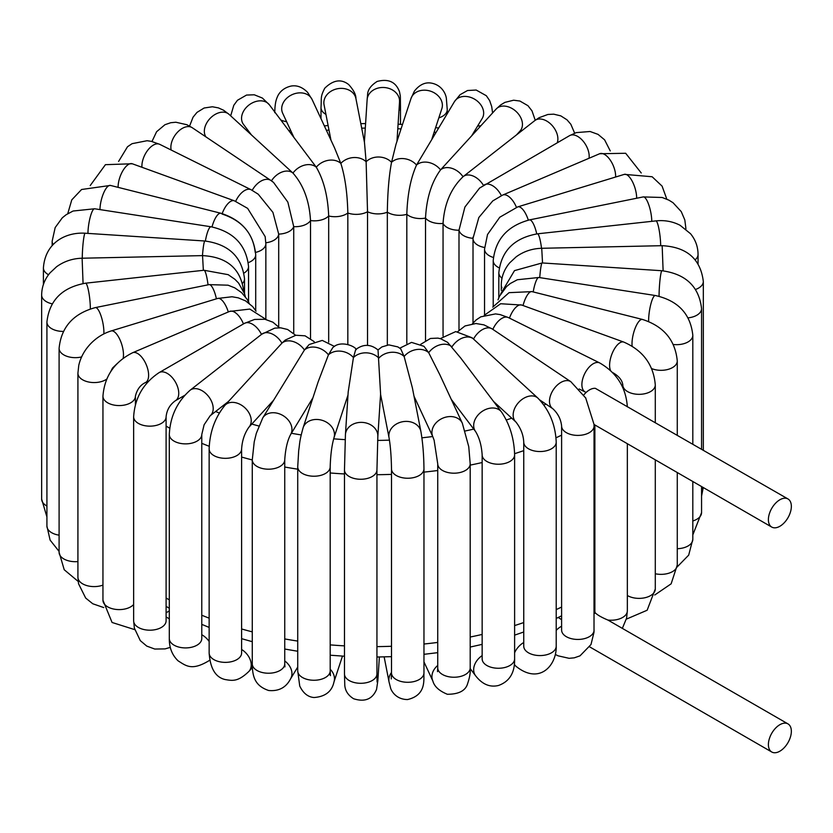 <?xml version="1.0" encoding="UTF-8"?>
<svg xmlns="http://www.w3.org/2000/svg" width="833" height="833" viewBox="0 0 833 833"><rect width="100%" height="100%" fill="white"/><g stroke="black" fill="none" stroke-linecap="round" stroke-linejoin="round"><path stroke-width="1.25" d="M583.808 394.946A16.233 9.371 -60 0 1 595.366 388.345L787.987 498.957A16.233 9.371 120 0 0 771.754 508.338A16.233 9.371 120 0 0 771.754 527.081A16.233 9.371 120 0 0 772.805 527.539A16.233 9.371 120 0 0 784.905 522.031A16.233 9.371 120 0 0 791.35 506.391A16.233 9.371 120 0 0 787.987 498.957M555.392 654.478L558.1 655.831L569.116 658.32L574.26 657.831L580.018 655.842L591.003 644.513L594.012 632.247L594.044 424.466L585.63 397.778M627.343 443.708L627.343 610.86A16.233 9.371 180 0 1 607.892 620.044C602.103 617.628 598.073 615.389 595.814 613.327A16.233 9.371 120 0 0 594.075 613.255M791.35 731.312A16.233 9.371 -60 0 1 784.259 747.649A16.233 9.371 -60 0 1 771.754 752.001A16.233 9.371 -60 0 1 772.805 731.582A16.233 9.371 -60 0 1 787.987 723.887A16.233 9.371 -60 0 1 791.35 731.312M607.892 620.044L787.987 723.887M473.04 237.124L473.009 238.509A16.233 9.371 0 0 1 473.019 238.311L478.84 217.507L492.751 200.92L502.674 195.057A16.233 7.872 66.9 0 1 516.439 207.302M636.662 198.244A16.233 6.195 73 0 0 635.027 188.133A16.233 6.195 73 0 0 624.344 174.357L517.793 206.865L499.769 217.236L487.524 234.5L484.546 249.109A16.233 9.371 0 0 0 493.365 257.449M473.019 323.069L473.019 238.707M589.056 158.249A16.233 9.371 60 0 0 586.703 146.65A16.233 9.371 60 0 0 569.595 135.633L479.6 188.06L464.908 207.042L458.993 230.22L458.993 330.264M516.47 134.936L520.073 131A16.233 11.714 42.5 0 0 516.522 111.872A16.233 11.714 42.5 0 0 496.853 108.363A16.233 11.714 42.5 0 0 496.124 109.071L440.542 169.88A16.233 11.714 42.5 0 1 463.023 176.742L463.263 176.554A16.233 10.662 52 0 1 483.452 185.384M557.246 142.766A16.233 10.662 52 0 0 555.059 129.479A16.233 10.662 52 0 0 534.828 120.577L463.263 176.554A16.233 10.662 52 0 0 463.033 176.742C451.017 188.237 444.353 203.793 443.052 223.421L443.052 336.063M493.563 401.475L515.908 422.008A16.233 11.225 132.6 0 1 516.127 405.723A16.233 11.225 132.6 0 1 537.879 398.101L472.103 337.761L455.745 331.586L440.293 338.635M451.247 399.33L475.591 431.546A16.233 12.151 142.9 0 1 476.892 416.458A16.233 12.151 142.9 0 1 501.497 411.971L460.836 358.169L447.623 342.363L440.667 338.75L437.866 338.115L430.463 338.458L420.8 344.268M414.011 396.216L432.879 436.867A16.233 12.807 155.1 0 1 435.315 423.695A16.233 12.807 155.1 0 1 450.101 416.562A16.233 12.807 155.1 0 1 462.325 423.195L439.855 374.788L428.693 352.682L423.987 346.32L411.533 342.394L399.819 348.163M380.577 394.373L389.053 437.794A16.233 13.172 169 0 1 392.343 427.267A16.233 13.172 169 0 1 409.076 421.602A16.233 13.172 169 0 1 420.915 431.577L412.377 387.814L404.13 356.482L400.725 348.892L397.872 346.903L388.834 344.883L381.899 346.924L377.995 349.943M585.849 398.143L570.844 381.701L492.23 328.962A16.233 10.048 123.9 0 0 473.54 339A16.233 11.225 132.6 0 0 452.007 346.809A16.233 12.151 142.9 0 0 428.693 352.682A16.233 12.807 155.1 0 0 404.13 356.482A16.233 13.172 169 0 0 378.848 358.128A16.233 13.245 -176.3 0 0 353.431 357.576L348.194 391.926L345.435 434.576A16.233 13.245 -176.3 0 1 356.701 422.893A16.233 13.245 -176.3 0 1 374.34 427.662A16.233 13.245 -176.3 0 1 377.828 436.669L380.598 394.03L378.026 349.975C370.675 343.967 363.23 343.852 355.691 349.621L353.431 357.576A16.233 13.026 -161.9 0 0 328.441 354.848L332.669 347.788C340.239 339.781 355.545 346.33 356.274 349.641M347.996 395.019L333.95 437.877A16.233 13.026 -161.9 0 0 325.661 421.748A16.233 13.026 -161.9 0 0 306.034 423.216A16.233 13.026 -161.9 0 0 303.108 427.766L318.112 381.962L328.441 354.848A16.233 12.505 -148.8 0 0 304.43 349.995L309.22 344.498L322.277 340.416L334.512 346.455M312.937 397.747L290.509 434.753A16.233 12.505 -148.8 0 0 284.688 416.687A16.233 12.505 -148.8 0 0 264.623 415.677A16.233 12.505 -148.8 0 0 262.749 417.927L304.43 349.995A16.233 11.714 -137.5 0 0 281.939 343.134L285.323 340.031L295.861 335.262L305.045 335.814L314.197 341.655M273.193 400.683L248.848 427.287A16.233 11.714 -137.5 0 0 248.119 411.512A16.233 11.714 -137.5 0 0 224.9 405.359L281.939 343.134A16.233 10.662 -128 0 0 261.708 334.231A16.233 10.662 -128 0 0 261.479 334.418A16.233 9.371 -120 0 0 244.371 323.402L159.145 372.601C143.338 383.118 134.842 397.841 133.644 416.781A16.233 9.371 180 0 0 149.878 426.152A16.233 9.371 180 0 0 166.1 416.781C166.798 410.023 169.89 404.671 175.378 400.725A16.233 9.371 -120 0 0 175.378 381.972A16.233 9.371 -120 0 0 159.145 372.601M222.026 214.029C242.007 220.589 253.076 233.407 255.231 252.482M222.182 213.602A16.233 7.049 -70.1 0 1 234.323 200.795L247.63 208.365L265.165 236.624L265.852 243.684L265.852 319.081M235.687 201.305A16.233 8.642 -63.6 0 1 251.077 189.726L258.22 194.204L272.922 212.384L278.701 234.115L278.701 326.838M271.423 180.886L273.536 182.417L287.854 202.117L293.726 226.649L293.726 333.346M205.907 136.872A16.233 11.225 -47.4 0 1 210.582 117.911A16.233 11.225 -47.4 0 1 228.846 114.152A16.233 11.225 -47.4 0 1 229.054 114.35L292.966 173.077C303.514 185.051 309.366 200.878 310.511 220.558L310.511 338.437M251.41 134.884L243.475 124.388A16.233 12.151 -37.1 0 1 248.119 105.697A16.233 12.151 -37.1 0 1 268.08 103.427A16.233 12.151 -37.1 0 1 269.382 104.812L316.28 167.204C323.735 179.959 327.869 196.224 328.681 215.986L328.681 342.103M293.716 137.029L282.647 113.163A16.233 12.807 -24.9 0 1 289.707 95.951A16.233 12.807 -24.9 0 1 309.657 96.191A16.233 12.807 -24.9 0 1 312.094 99.491L334.564 147.91L340.843 163.403C345.049 176.658 347.371 193.204 347.83 213.019L347.83 344.404M330.961 140.142L324.058 104.781A16.233 13.172 -11 0 1 327.348 94.254A16.233 13.172 -11 0 1 344.091 88.59A16.233 13.172 -11 0 1 355.92 98.565L364.458 142.318L366.124 161.758L367.53 211.738L367.53 345.372M432.025 138.611L441.865 108.592A16.233 13.026 18.1 0 0 438.939 96.67A16.233 13.026 18.1 0 0 423.164 90.214A16.233 13.026 18.1 0 0 411.013 98.481L396.008 144.276L391.541 162.3C389.011 175.711 387.605 192.329 387.335 212.165L387.335 345.049M471.77 135.675L482.224 118.432A16.233 12.505 31.2 0 0 480.349 104.208A16.233 12.505 31.2 0 0 454.464 101.605L416.531 165.038C410.69 178.075 407.452 194.495 406.816 214.3L406.816 343.425M271.443 180.855A16.233 11.225 -47.4 0 1 292.966 173.077A16.233 12.151 -37.1 0 1 316.28 167.204A16.233 12.807 -24.9 0 1 340.843 163.403A16.233 13.172 -11 0 1 366.124 161.758A16.233 13.245 3.7 0 1 391.541 162.3A16.233 13.026 18.1 0 1 416.531 165.038A16.233 12.505 31.2 0 1 440.542 169.88C431.504 182.281 426.506 198.348 425.528 218.079L425.528 340.447M627.343 406.816C625.979 387.439 616.764 372.82 599.698 362.938A16.233 8.642 116.4 0 0 583.235 377.193A16.233 8.642 116.4 0 0 585.245 392.01L586.078 392.489M594.075 630.071A16.233 9.371 180 0 1 577.842 639.442A16.233 9.371 180 0 1 561.609 630.071L561.609 426.027C560.911 419.259 557.964 413.48 552.758 408.67L539.753 399.944M594.075 426.027A16.233 9.371 180 0 1 577.842 435.399A16.233 9.371 180 0 1 561.609 426.027M570.844 381.701A16.233 10.048 123.9 0 0 553.456 389.584A16.233 10.048 123.9 0 0 552.758 408.67M595.428 613.275A16.233 9.371 180 0 1 594.877 610.86L594.877 424.955M594.075 607.496A16.233 8.642 -63.6 0 1 594.877 607.153M556.215 630.352A16.233 10.048 -56.1 0 1 561.609 626.229M594.877 588.265A295.142 170.401 180 0 1 594.075 588.796M561.609 607.049A295.142 170.401 180 0 1 556.215 609.589M523.749 622.553A295.142 170.401 180 0 1 514.617 625.573M482.151 634.434A295.142 170.401 180 0 1 470.197 637.026M437.731 642.42A295.142 170.401 180 0 1 423.966 644.024M391.5 646.273A295.142 170.401 180 0 1 376.943 646.616M344.477 645.867A295.142 170.401 180 0 1 330.191 644.877M297.725 641.077A295.142 170.401 180 0 1 284.74 638.932M252.274 631.862A295.142 170.401 180 0 1 241.612 628.967M209.145 618.159A295.142 170.401 180 0 1 201.773 615.233M169.307 599.822A295.142 170.401 180 0 1 166.1 598.042M166.1 426.142A295.142 170.401 0 0 0 169.734 428.162M201.773 443.333A295.142 170.401 0 0 0 209.208 446.28M241.612 457.057A295.142 170.401 0 0 0 252.274 459.951M284.74 467.021A295.142 170.401 0 0 0 297.725 469.166M330.191 472.967A295.142 170.401 0 0 0 344.477 473.956M376.943 474.706A295.142 170.401 0 0 0 391.5 474.373M423.966 472.113A295.142 170.401 0 0 0 437.731 470.51M470.197 465.116A295.142 170.401 0 0 0 482.151 462.534M514.607 453.673A295.142 170.401 0 0 0 523.749 450.643M556.017 437.773A295.142 170.401 0 0 0 561.609 435.149M545.959 404.109A270.548 156.198 180 0 1 543.97 405.067M511.733 418.166A270.548 156.198 180 0 1 506.339 419.988M473.738 429.089A270.548 156.198 180 0 1 465.241 430.984M432.723 436.523A270.548 156.198 180 0 1 421.914 437.814M389.448 440.136A270.548 156.198 180 0 1 377.63 440.418M345.164 439.647A270.548 156.198 180 0 1 333.669 438.824M301.192 434.93A270.548 156.198 180 0 1 291.415 433.264M258.824 425.996A270.548 156.198 180 0 1 251.805 424.049M219.298 413.001A270.548 156.198 180 0 1 215.612 411.502M292.248 135.071A270.548 156.198 180 0 1 292.768 134.977M326.401 130.323A270.548 156.198 180 0 1 328.993 130.073M361.699 128.167A270.548 156.198 180 0 1 365.302 128.095M397.789 128.73A270.548 156.198 180 0 1 401.048 128.917M434.149 132.155A270.548 156.198 180 0 1 435.805 132.385M473.009 323.079L473.009 238.509A16.233 9.371 0 0 0 484.587 247.484M265.831 242.778A16.233 9.371 -0 0 0 278.701 234.115A16.233 9.371 -0 0 0 293.726 226.649A16.233 9.371 -0 0 0 310.511 220.558A16.233 9.371 -0 0 0 328.681 215.986A16.233 9.371 -0 0 0 347.83 213.019A16.233 9.371 -0 0 0 367.53 211.738A16.233 9.371 0 0 0 387.335 212.165A16.233 9.371 0 0 0 406.816 214.3A16.233 9.371 0 0 0 425.528 218.079A16.233 9.371 0 0 0 443.052 223.421A16.233 9.371 0 0 0 458.993 230.22A16.233 9.371 0 0 0 473.009 238.311M502.674 195.057L599.635 153.741A16.233 7.872 66.9 0 1 613.557 166.35A16.233 7.872 66.9 0 1 615.618 177.012M517.793 206.865A16.233 6.195 73 0 1 528.32 220.151M499.186 267.851A16.233 9.371 0 0 1 493.219 260.594C495.354 239.446 507.432 225.878 529.455 219.902L643.211 196.921A16.233 4.373 78.6 0 1 648.761 204.762A16.233 4.373 78.6 0 1 651.781 221.339M529.455 219.902A16.233 4.373 78.6 0 1 536.744 233.906M643.211 196.921L662.162 197.483L668.889 200.149L673.054 202.742L681.259 211.624L684.82 219.964L685.871 228.232A16.233 9.371 180 0 1 685.809 229.075M501.997 278.243A16.233 9.371 0 0 1 498.832 272.683C501.237 250.962 514.117 238.009 537.472 233.823L655.894 220.891A16.233 2.468 83.8 0 1 660.017 236.01A16.233 2.468 83.8 0 1 660.673 245.714M537.472 233.823A16.233 2.468 83.8 0 1 541.523 248.286M655.894 220.891C664.619 219.974 672.689 221.443 680.113 225.306L690.515 233.709C695.472 239.748 697.981 246.672 698.054 254.471A16.233 9.371 180 0 1 695.211 259.761M501.966 287.843A16.233 9.371 0 0 1 501.268 285.125C501.372 276.785 504.204 269.33 509.775 262.77L516.168 256.835C523.665 251.41 532.183 248.557 541.721 248.286L662.162 245.683L663.12 270.829M541.721 248.286L542.533 262.978M702.99 487.378A16.233 9.371 180 0 1 701.563 489.742M662.162 245.683C686.829 247.005 700.553 258.928 703.323 281.46A16.233 9.371 180 0 1 695.617 289.436M500.664 293.955L514.502 270.621L542.179 262.947L661.943 270.735A16.233 1.489 93.7 0 0 659.465 286A16.233 1.489 93.7 0 0 659.07 296.246M542.179 262.947A16.233 1.489 93.7 0 0 539.742 277.628M692.817 534.911L701.563 512.649A16.233 9.371 180 0 1 692.817 520.958M661.943 270.735C685.83 273.984 699.033 286.604 701.563 308.616A16.233 9.371 180 0 1 688.152 317.842M498.019 299.859L499.415 296.35L506.547 286.552L510.39 283.459L517.345 279.742L538.889 277.493L655.3 295.507A16.233 3.426 98.8 0 0 649.532 310.407A16.233 3.426 98.8 0 0 648.636 321.486M538.889 277.493A16.233 3.426 98.8 0 0 533.203 291.925M677.219 566.877L688.683 555.132L692.817 539.336A16.233 9.371 180 0 1 677.271 548.708M655.3 295.507C678.041 300.598 690.547 313.864 692.817 335.303A16.233 9.371 180 0 1 673.366 344.487M492.74 307.148L509.057 292.664L531.995 291.623L642.462 319.445A16.233 5.3 104.1 0 0 635.09 328.41A16.233 5.3 104.1 0 0 632.122 346.143M531.995 291.623A16.233 5.3 104.1 0 0 523.03 305.524M654.759 594.991L671.138 583.829L677.271 564.982A16.233 9.371 180 0 1 655.29 573.75M642.462 319.445C663.682 326.276 675.282 340.114 677.271 360.949A16.233 9.371 180 0 1 668.514 369.269A16.233 9.371 180 0 1 651.698 368.613M484.254 315.332L500.664 303.743L521.718 305.045L623.761 342.071A16.233 7.049 109.9 0 0 612.744 352.13A16.233 7.049 109.9 0 0 610.662 370.664M521.718 305.045A16.233 7.049 109.9 0 0 509.473 318.112M626.374 619.127L647.137 610.245L655.29 589.004A16.233 9.371 180 0 1 645.117 597.698A16.233 9.371 180 0 1 627.343 595.491M623.761 342.071C643.097 350.506 653.603 364.812 655.29 384.961A16.233 9.371 180 0 1 639.057 394.332A16.233 9.371 180 0 1 622.824 384.961C622.209 380.192 618.825 376.068 612.692 372.59M599.698 362.938L508.338 317.55A16.233 8.642 116.4 0 0 492.844 329.379M516.127 666.4A16.233 11.225 -47.4 0 1 515.908 666.213A16.233 11.225 -47.4 0 1 514.346 664.203M514.617 652.76A16.233 11.225 -47.4 0 1 523.749 642.493M514.284 664.713L515.908 666.213C539.451 685.32 556.767 665.369 556.215 646.2A16.233 9.371 180 0 1 539.982 655.571A16.233 9.371 180 0 1 523.749 646.2L523.832 647.168M537.879 398.101C549.374 410.044 555.486 424.726 556.215 442.167A16.233 9.371 180 0 1 539.982 451.538A16.233 9.371 180 0 1 523.749 442.167C523.395 434.899 520.781 428.183 515.908 422.008M470.197 668.607L475.591 675.75A16.233 12.151 -37.1 0 1 482.151 655.602M475.591 675.75C482.224 684.31 489.846 687.558 498.467 685.486C509.536 681.561 514.919 672.7 514.617 658.893A16.233 9.371 180 0 1 498.384 668.264A16.233 9.371 180 0 1 482.151 658.893L482.349 660.35M501.497 411.971C509.775 424.299 514.148 438.595 514.617 454.86A16.233 9.371 180 0 1 498.384 464.231A16.233 9.371 180 0 1 482.151 454.86C481.568 445.582 479.381 437.814 475.591 431.546M423.966 661.871L432.879 681.061A16.233 12.807 -24.9 0 1 437.731 665.452M432.879 681.061C434.337 686.496 439.158 690.901 447.352 694.274C458.91 694.253 465.678 690.661 467.657 683.487C469.76 677.302 470.603 672.096 470.197 667.868A16.233 9.371 180 0 1 453.964 677.239A16.233 9.371 180 0 1 437.731 667.868L437.502 671.627L438.148 669.961M462.325 423.195L468.76 446.727L470.197 463.825A16.233 9.371 180 0 1 453.964 473.196A16.233 9.371 180 0 1 437.731 463.825L434.118 440.24L432.879 436.867M384.148 656.893L389.053 681.998A16.233 13.172 -11 0 1 391.5 672.481M389.053 681.998L390.448 687.454C390.833 690.068 395.56 699.501 407.556 699.553C426.715 695.076 423.508 679.384 423.966 672.918A16.233 9.371 180 0 1 407.733 682.289A16.233 9.371 180 0 1 391.5 672.918L391.271 678.957M420.915 431.577C422.81 442.604 423.83 455.047 423.966 468.875A16.233 9.371 180 0 1 407.733 478.246A16.233 9.371 180 0 1 391.5 468.875C391.302 456.567 390.49 446.207 389.053 437.794M376.953 675.792A16.233 13.245 3.7 0 1 377.828 680.873L379.379 656.977M377.089 682.008L376.943 673.928A16.233 9.371 180 0 1 360.71 683.299A16.233 9.371 180 0 1 344.477 673.928L344.779 685.163C345.185 690.807 348.132 695.336 353.64 698.752C364.833 702.302 372.476 699.179 376.568 689.37L377.828 680.873M377.828 436.669L376.943 469.895A16.233 9.371 180 0 1 360.71 479.267A16.233 9.371 180 0 1 344.477 469.895L345.435 434.576M330.191 669.253A16.233 13.026 18.1 0 1 333.95 682.071L342.467 656.112M329.597 673.387L330.43 675.625L330.191 670.888A16.233 9.371 180 0 1 313.958 680.259A16.233 9.371 180 0 1 297.725 670.888L299.734 686.017C303.191 693.223 307.971 697.054 314.062 697.523C325.255 696.669 331.878 691.515 333.95 682.071M333.95 437.877C331.815 445.363 330.555 455.016 330.191 466.855A16.233 9.371 180 0 1 313.958 476.226A16.233 9.371 180 0 1 297.725 466.855L298.693 450.611C299.942 442.469 299.172 442.073 303.108 427.766M284.74 660.933A16.233 12.505 31.2 0 1 290.509 678.947L297.725 667.056M284.449 665.609L284.938 666.858L284.74 663.859A16.233 9.371 180 0 1 268.507 673.231A16.233 9.371 180 0 1 252.274 663.859C252.337 677.604 255.606 686.08 268.653 690.495C278.732 691.432 286.021 687.579 290.509 678.947M290.509 434.753C287.385 440.688 285.469 449.049 284.74 459.826A16.233 9.371 180 0 1 268.507 469.198A16.233 9.371 180 0 1 252.274 459.826L254.221 441.875L256.325 433.327L262.749 417.927M241.612 649.459A16.233 11.714 42.5 0 1 248.848 671.481L252.389 667.608M241.476 654.186L241.612 652.999A16.233 9.371 180 0 1 225.379 662.37A16.233 9.371 180 0 1 209.145 652.999C210.228 668.482 215.56 677.333 225.129 679.541C232.636 680.79 237.905 681.915 248.848 671.481M248.848 427.287C244.569 433.368 242.153 440.595 241.612 448.956A16.233 9.371 180 0 1 225.379 458.327A16.233 9.371 180 0 1 209.145 448.956C209.739 432.098 214.987 417.562 224.9 405.359M228.502 401.423L210.145 415.782A16.233 10.662 -128 0 0 208.542 396.425A16.233 10.662 -128 0 0 190.143 390.208A16.233 10.662 -128 0 0 189.914 390.396M201.773 634.736A16.233 10.662 52 0 1 209.145 641.431M201.711 639.317L201.773 638.536A16.233 9.371 180 0 1 185.54 647.918A16.233 9.371 180 0 1 169.307 638.536C169.193 647.658 172.119 655.092 178.095 660.84C186.207 665.911 192.017 671.346 210.145 659.986M210.145 415.782L204.116 424.757L201.773 434.503A16.233 9.371 180 0 1 185.54 443.874A16.233 9.371 180 0 1 169.307 434.503C170.182 416.531 177.127 401.766 190.143 390.208L261.708 334.231L274.744 328.129L280.711 327.827L287.614 329.493L295.684 335.293M166.1 617.003A16.233 9.371 60 0 1 167.266 617.607A16.233 9.371 60 0 1 169.307 618.992M166.09 621.293L166.1 620.824A16.233 9.371 180 0 1 149.878 630.196A16.233 9.371 180 0 1 133.644 620.824L134.373 628.124L140.298 640.639L146.785 646.106L154.761 649.042L165.08 648.897L170.307 647.366M243.455 323.933A16.233 7.872 -113.1 0 0 229.575 311.427L132.603 352.744C114.36 361.928 104.469 376.412 102.948 396.196A16.233 9.371 180 0 0 119.181 405.567A16.233 9.371 180 0 0 135.415 396.196C136.987 389.563 140.298 385.033 145.338 382.618A16.233 7.872 -113.1 0 0 146.212 364.594A16.233 7.872 -113.1 0 0 132.603 352.744M133.644 604.487A16.233 9.371 180 0 1 115.381 609.34A16.233 9.371 180 0 1 102.948 600.229L112.07 622.47L134.717 629.633M228.304 311.969A16.233 6.195 -107 0 0 217.705 298.433L111.153 330.951C103.396 333.387 96.586 337.625 90.714 343.654C84.602 350.037 80.614 357.284 78.76 365.427L77.917 373.194A16.233 9.371 180 0 0 88.662 382.014A16.233 9.371 180 0 0 106.676 379.15M123.149 358.252A16.233 6.195 -107 0 0 120.15 340.156A16.233 6.195 -107 0 0 111.153 330.951M102.948 585.099A16.233 9.371 180 0 1 86.382 585.453A16.233 9.371 180 0 1 77.917 577.227L78.552 583.766L85.684 598.063L92.765 603.758L103.729 607.569M216.413 298.828A16.233 4.373 -101.4 0 0 209.083 284.626L95.326 307.606C73.304 313.583 61.225 327.15 59.101 348.288A16.233 9.371 180 0 0 81.592 356.941M103.865 333.898A16.233 4.373 -101.4 0 0 101.23 316.478A16.233 4.373 -101.4 0 0 95.326 307.606M77.917 561.577A16.233 9.371 180 0 1 59.101 552.331L64.224 569.741L78.167 581.413M208.031 284.844A16.233 2.468 -96.2 0 0 203.97 270.256L85.56 283.189C62.204 287.375 49.324 300.328 46.919 322.048A16.233 9.371 180 0 0 63.329 331.419M90.339 308.918A16.233 2.468 -96.2 0 0 88.735 291.935A16.233 2.468 -96.2 0 0 85.56 283.189M59.101 535.161A16.233 9.371 180 0 1 46.919 526.092L50.105 540.096L59.101 551.425M83.071 283.532L82.113 258.22L202.544 255.616L203.356 270.329M243.705 291.394L243.705 291.519A16.233 9.371 -0 0 0 243.705 291.394C240.935 268.861 227.211 256.939 202.544 255.616M46.919 506.006A16.233 9.371 180 0 1 41.65 499.092L46.919 516.949M52.146 303.826A16.233 9.371 180 0 1 41.65 295.059C41.754 286.812 44.524 279.43 49.98 272.912L56.561 266.758C64.058 261.333 72.575 258.48 82.113 258.22M202.471 255.616A16.233 1.489 -86.3 0 1 204.897 241.008L85.133 233.219C66.473 232.011 45.253 242.049 43.41 267.914A16.233 9.371 180 0 0 48.522 274.734M82.269 258.209A16.233 1.489 -86.3 0 1 83.279 241.632A16.233 1.489 -86.3 0 1 85.133 233.219M242.663 283.22A16.233 9.371 -0 0 0 244.517 278.878C241.987 256.876 228.783 244.256 204.897 241.008M205.376 241.039A16.233 3.426 -81.2 0 1 211.041 226.774L94.629 208.771L73.085 211.02L66.14 214.727L62.308 217.798L55.176 227.576L52.156 241.216A16.233 9.371 180 0 0 53.208 244.538M87.944 233.407A16.233 3.426 -81.2 0 1 90.308 216.84A16.233 3.426 -81.2 0 1 94.629 208.771M244.007 273.078A16.233 9.371 -0 0 0 248.546 266.581C246.276 245.131 233.781 231.866 211.041 226.774M211.999 226.93A16.233 5.3 -75.9 0 1 220.901 213.258L110.435 185.426L81.582 189.497L71.773 199.868L67.754 213.675M99.981 209.593A16.233 5.3 -75.9 0 1 103.646 192.985A16.233 5.3 -75.9 0 1 110.435 185.426M248.317 262.624A16.233 9.371 -0 0 0 255.71 254.752C253.721 233.917 242.122 220.089 220.901 213.258M118.109 187.363A16.233 7.049 -70.1 0 1 122.961 170.578A16.233 7.049 -70.1 0 1 132.28 163.768L234.323 200.795M255.627 252.389A16.233 9.371 -0 0 0 265.852 243.684M141.964 167.287A16.233 8.642 -63.6 0 1 147.795 150.169A16.233 8.642 -63.6 0 1 159.728 144.338L251.077 189.726M171.161 150.023A16.233 10.048 -56.1 0 1 173.535 137.726A16.233 10.048 -56.1 0 1 192.215 127.688L270.829 180.428A16.233 10.048 -56.1 0 0 252.222 190.32M248.453 130.979A16.233 9.371 180 0 1 247.214 131.031M286.614 121.712A16.233 9.371 180 0 1 280.867 120.014M325.932 114.371A16.233 9.371 180 0 1 321.007 107.644C321.6 96.836 320.32 96.992 324.745 88.225C333.252 79.906 341.238 78.687 348.683 84.57C353.598 89.985 356.014 94.65 355.92 98.565M364.396 141.985L367.134 99.689A16.233 13.245 3.7 0 1 378.411 87.996A16.233 13.245 3.7 0 1 396.05 92.775A16.233 13.245 3.7 0 1 399.538 101.782L396.977 141.329M367.134 99.689L367.582 94.785C367.686 89.881 370.862 85.445 377.12 81.457C388.47 78.458 395.946 81.946 399.559 91.932C400.694 98.336 400.225 93.827 400.486 106.624A16.233 9.371 180 0 1 398.965 110.591M411.013 98.481L414.386 91.13C419.384 84.831 424.892 82.134 430.932 83.04C442.167 84.841 446.03 94.514 446.373 98.554L447.248 109.664A16.233 9.371 180 0 1 438.824 117.88M480.891 125.721A16.233 9.371 180 0 1 477.611 126.043M484.369 184.832A16.233 9.371 60 0 1 501.372 195.64M594.044 424.476L771.754 527.081M771.754 752.001L589.702 646.887M627.343 610.86L626.603 618.096L622.386 628.28M561.609 630.071L561.64 630.675M594.877 596.064L594.075 596.626M561.609 615.806L556.215 618.461M523.749 631.997L514.617 635.142M482.151 644.367L470.197 647.054M437.731 652.655L423.966 654.322M391.5 656.664L376.943 657.008M344.477 656.227L330.191 655.207M297.725 651.26L284.74 649.032M252.274 641.691L241.612 638.672M209.145 627.416L201.773 624.354M169.307 608.225L166.1 606.362M288.978 130.75L290.675 130.458M324.349 125.898L328.108 125.533M360.824 123.669L365.593 123.576M398.08 124.2L402.506 124.45M435.628 127.626L438.46 128.001M599.635 153.741L625.666 153.272L641.243 172.983M484.546 249.109L484.546 314.905M624.344 174.357L652.135 176.752L662.1 186.134L666.796 199.139M493.219 260.594L493.219 306.252M685.871 229.127L685.871 228.232M498.832 272.683L498.832 297.662M698.054 263.613L698.054 254.471M501.268 285.125L501.268 290.415M703.26 487.534L701.563 496.114M703.323 450.08L703.323 281.46M701.563 512.649L701.563 486.555M701.563 449.06L701.563 308.616M692.817 539.336L692.817 481.505M692.817 444.01L692.817 335.303M677.271 564.982L677.271 472.53M677.271 435.045L677.271 360.949M655.29 589.004L655.29 459.837M655.29 422.352L655.29 384.961M622.824 387.532L622.824 384.961M585.245 392.01L579.133 388.98M472.498 323.704L476.153 319.934L480.797 316.832L495.541 313.906L500.123 314.593L508.338 317.55M594.075 604.352L594.877 604.748M457.702 331.649L465.033 325.953L475.924 323.516L483.921 324.86L492.23 328.962M558.256 617.461L561.609 619.71M556.215 646.2L556.215 442.167M523.749 646.2L523.749 442.167M514.617 658.893L514.617 454.86M482.151 658.893L482.151 454.86M470.197 667.868L470.197 463.825M437.731 667.868L437.731 463.825M423.966 672.918L423.966 468.875M391.5 672.918L391.5 468.875M376.943 673.928L376.943 469.895M344.477 673.928L344.477 469.895M330.191 670.888L330.191 466.855M297.725 670.888L297.725 466.855M284.74 663.859L284.74 459.826M252.274 663.859L252.274 459.826M241.612 652.999L241.612 448.956M209.145 652.999L209.145 448.956M202.565 624.698L201.773 625.312M201.773 638.536L201.773 434.503M169.307 638.536L169.307 434.503M175.378 400.725L184.676 395.352M279.513 327.765L272.912 322.194L264.956 319.278L254.586 319.445L244.371 323.402M169.307 610.943L166.1 612.786M166.1 620.824L166.1 416.781M133.644 620.824L133.644 416.781M145.338 382.618L148.42 381.295M266.196 319.539L249.817 309.074L229.575 311.427M135.415 404.484L135.415 396.196M102.948 600.229L102.948 396.196M256.064 311.178L252.649 306.575L245.568 300.88L238.207 297.829L232.022 296.767L217.705 298.433M116.891 363.834L112.507 368.071L110.612 371.81M77.917 577.227L77.917 373.194M249.213 303.358L247.162 299.37L241.601 292.622L234.781 287.864L228.044 285.188L209.083 284.626M59.101 552.331L59.101 348.288M245.35 296.725L244.506 293.685L238.613 283.095L234.948 279.336L228.2 274.671L203.97 270.256M46.919 526.092L46.919 322.048M41.65 499.092L41.65 295.059M244.517 278.878L244.517 293.716M43.41 284.438L43.41 267.914M248.546 266.581L248.546 301.9M52.156 245.641L52.156 241.216M255.71 254.752L255.71 310.605M132.28 163.768L105.427 164.674L90.214 185.561M159.728 144.338L151.377 141.36L147.097 140.715L132.083 143.672L127.501 146.754L118.598 161.435M273.536 182.417L270.829 180.428M192.215 127.688L186.873 124.721L175.857 122.232L170.703 122.732L164.955 124.711L156.604 131.718L151.981 141.495M229.054 114.35L223.577 110.237L218.423 107.894L212.394 106.77L204.127 108.009L196.973 112.403L193.058 117.182L189.58 126.075M269.382 104.812L262.374 98.044L254.263 94.785L246.526 95.066L237.447 100.283L233.792 105.302L230.689 115.839M312.094 99.491L307.596 92.359C302.441 87.163 296.985 85.06 291.238 86.038C281.117 88.256 277.93 95.306 277.285 97.149C275.681 100.522 274.848 105.697 274.775 112.694M324.058 104.781L323.933 103.969M321.007 118.692L321.007 107.644M399.538 101.782L399.528 100.304M400.486 124.325L400.486 106.624M447.248 113.507L447.248 109.664M454.464 101.605L460.108 94.691L467.521 90.516L476.184 90.037L486.347 95.733L489.658 100.626L491.709 106.572L492.584 112.944M496.124 109.071L500.623 104.968L504.85 102.397L513.617 100.21L519.896 101.032L527.955 105.697L531.985 110.851L535.234 120.254M534.828 120.577L539.118 117.692L547.885 114.475L553.685 114.163L560.807 115.87L566.992 119.817L570.824 124.252L574.666 133.197M569.595 135.633L576.28 132.614L590.087 131.499L598.063 134.384L604.591 139.819L610.256 150.929"/></g></svg>
